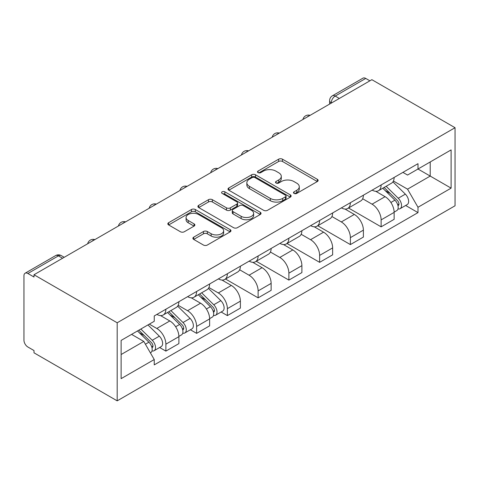 <?xml version="1.0" encoding="UTF-8"?>
<svg xmlns="http://www.w3.org/2000/svg" width="479" height="479" viewBox="0 0 479 479"><rect width="100%" height="100%" fill="white"/><g stroke="black" fill="none" stroke-linecap="round" stroke-linejoin="round"><path stroke-width="0.72" d="M294.058 193.408A1.916 1.108 0 0 0 296.77 193.408L317.326 181.541A2.736 1.581 0 0 0 318.128 180.421A2.736 1.581 0 0 0 317.326 179.308L282.496 159.196A2.736 1.581 0 0 0 278.628 159.196L258.073 171.069A1.916 1.108 0 0 0 257.51 171.847A1.916 1.108 0 0 0 258.073 172.632A1.916 1.108 0 0 0 260.78 172.632L263.438 171.093A8.754 5.053 0 0 1 275.82 171.093L278.724 172.769A8.754 5.053 0 0 1 281.293 176.344A8.754 5.053 0 0 1 278.724 179.918L276.066 181.457A1.916 1.108 0 0 0 275.503 182.236A1.916 1.108 0 0 0 276.066 183.02A1.916 1.108 0 0 0 278.772 183.02L281.436 181.481A8.754 5.053 0 0 1 293.819 181.481L296.717 183.158A8.754 5.053 0 0 1 299.285 186.732A8.754 5.053 0 0 1 296.717 190.307L294.058 191.845A1.916 1.108 0 0 0 293.495 192.624A1.916 1.108 0 0 0 294.058 193.408L294.058 191.845M193.69 237.171A2.736 1.581 0 0 0 192.887 238.285A2.736 1.581 0 0 0 193.69 239.404L203.461 245.044A2.736 1.581 0 0 0 207.329 245.044L230.159 231.866A2.736 1.581 0 0 0 230.962 230.746A2.736 1.581 0 0 0 230.159 229.633L195.33 209.521A2.736 1.581 0 0 0 191.462 209.521L168.632 222.705A2.736 1.581 0 0 0 167.83 223.819A2.736 1.581 0 0 0 168.632 224.938L180.433 231.752A2.736 1.581 0 0 0 184.301 231.752L194.073 226.112A2.736 1.581 0 0 0 194.875 224.992A2.736 1.581 0 0 0 194.073 223.879L188.223 220.496A7.317 4.227 0 0 1 186.08 217.508A7.317 4.227 0 0 1 190.594 213.604A7.317 4.227 0 0 1 198.575 214.52L221.502 227.759A7.317 4.227 0 0 1 223.645 230.746A7.317 4.227 0 0 1 219.125 234.65A7.317 4.227 0 0 1 211.149 233.734L207.329 231.531A2.736 1.581 0 0 0 203.461 231.531L193.69 237.171L193.69 239.404M117.187 322.774L34.003 274.748L371.866 79.682L455.05 127.707L117.187 322.774L117.187 400.845L455.05 205.778L455.05 127.707M263.636 210.305A2.736 1.581 0 0 0 267.504 210.305L290.334 197.12A2.736 1.581 0 0 0 291.136 196.007A2.736 1.581 0 0 0 290.334 194.887L255.505 174.781A2.736 1.581 0 0 0 251.637 174.781L228.806 187.966A2.736 1.581 0 0 0 228.004 189.079A2.736 1.581 0 0 0 228.806 190.199L263.636 210.305M222.897 193.821A1.916 1.108 0 0 1 224.837 194.091L224.837 191.816L260.247 212.257A2.736 1.581 0 0 1 261.049 213.377A2.736 1.581 0 0 1 260.247 214.496L237.416 227.675A2.736 1.581 0 0 1 233.548 227.675L198.719 207.569L198.719 205.335A2.736 1.581 0 0 0 197.917 206.449A2.736 1.581 0 0 0 198.719 207.569M198.719 205.335L208.491 199.689A2.736 1.581 0 0 1 212.359 199.689L226.483 207.844A2.736 1.581 0 0 0 230.351 207.844L236.836 204.102A2.736 1.581 0 0 0 237.638 202.988A2.736 1.581 0 0 0 236.836 201.869L222.13 193.378A1.916 1.108 0 0 1 221.567 192.6A1.916 1.108 0 0 1 222.753 191.576A1.916 1.108 0 0 1 224.837 191.816M34.003 274.748L34.003 277.024L27.89 273.497A5.574 3.221 -120 0 0 25.106 273.222A5.574 3.221 -120 0 0 23.95 275.772L23.95 340.186A5.574 3.221 -120 0 0 27.89 347.012L34.003 350.544L34.003 352.819L117.187 400.845M339.342 98.458L335.204 96.069A5.574 3.221 60 0 0 332.414 95.794L362.968 78.155A5.574 3.221 60 0 1 365.752 78.43L335.204 96.069A5.574 3.221 120 0 0 331.258 102.901L331.258 103.129M369.896 80.819L365.752 78.43M381.128 184.954A12.825 7.407 60 0 1 378.476 190.708L391.487 183.2A12.825 7.407 -120 0 0 394.139 177.446M362.669 198.761L372.063 204.186A12.825 7.407 60 0 1 381.128 219.891L394.139 212.383A12.825 7.407 -120 0 0 385.074 196.677L375.764 191.301M394.139 212.383L394.139 219.322L381.128 226.836L348.514 208.006M378.476 190.708A12.825 7.407 60 0 1 372.159 190.133M381.128 219.891L381.128 226.836M350.377 202.707A12.825 7.407 60 0 1 347.724 208.467L360.735 200.952A12.825 7.407 -120 0 0 363.387 195.198M317.769 225.759L350.383 244.589L363.387 237.075L363.387 230.136A12.825 7.407 -120 0 0 354.322 214.43L345.012 209.054M347.724 208.467A12.825 7.407 60 0 1 341.413 207.886M331.917 216.514L341.311 221.939A12.825 7.407 60 0 1 350.383 237.644L350.383 244.589M319.631 220.46A12.825 7.407 60 0 1 316.972 226.22L329.983 218.705A12.825 7.407 -120 0 0 332.636 212.951M287.017 243.512L319.631 262.342L332.642 254.834L332.642 247.888A12.825 7.407 -120 0 0 323.57 232.183L314.26 226.806M316.972 226.22A12.825 7.407 60 0 1 310.661 225.639M301.165 234.273L310.56 239.698A12.825 7.407 60 0 1 319.631 255.403L319.631 262.342M288.879 238.213A12.825 7.407 60 0 1 286.22 243.973L299.231 236.458A12.825 7.407 -120 0 0 301.89 230.704M256.265 261.265L288.879 280.095L301.89 272.587L301.89 265.641A12.825 7.407 -120 0 0 292.819 249.936L283.508 244.559M286.22 243.973A12.825 7.407 60 0 1 279.91 243.392M270.413 252.026L279.814 257.451A12.825 7.407 60 0 1 288.879 273.156L288.879 280.095M258.127 255.972A12.825 7.407 60 0 1 255.475 261.726L268.479 254.211A12.825 7.407 -120 0 0 271.138 248.457M225.513 279.023L258.127 297.848L271.138 290.34L271.138 283.394A12.825 7.407 -120 0 0 262.073 267.689L252.756 262.312M255.475 261.726A12.825 7.407 60 0 1 249.158 261.145M239.662 269.779L249.062 275.203A12.825 7.407 60 0 1 258.127 290.909L258.127 297.848M227.375 273.725A12.825 7.407 60 0 1 224.723 279.479L237.734 271.97A12.825 7.407 -120 0 0 240.386 266.21M221.142 312.003L227.375 315.601L240.386 308.093L240.386 301.153A12.825 7.407 -120 0 0 231.321 285.442L222.011 280.071M224.723 279.479A12.825 7.407 60 0 1 218.406 278.898M208.916 287.532L218.31 292.956A12.825 7.407 60 0 1 227.375 308.662L227.375 315.601M196.624 291.477A12.825 7.407 60 0 1 193.971 297.231L206.982 289.723A12.825 7.407 -120 0 0 209.634 283.963M190.391 329.756L196.629 333.36L209.634 325.846L209.634 318.906A12.825 7.407 -120 0 0 200.569 303.201L191.259 297.824M193.971 297.231A12.825 7.407 60 0 1 187.66 296.657M178.164 305.285L187.558 310.709A12.825 7.407 60 0 1 196.629 326.415L196.629 333.36M165.878 309.23A12.825 7.407 60 0 1 163.219 314.984L176.23 307.476A12.825 7.407 -120 0 0 178.883 301.716M159.639 347.509L165.878 351.113L178.889 343.599L178.889 336.659A12.825 7.407 -120 0 0 169.817 320.954L160.507 315.577M163.219 314.984A12.825 7.407 60 0 1 156.908 314.41M149.316 324.139L156.807 328.462A12.825 7.407 60 0 1 165.878 344.167L165.878 351.113M402.911 172.38L407.545 175.051L451.11 149.903L430.214 161.968L430.214 176.08L407.545 189.163L393.415 181.008M121.127 354.526L143.796 341.437L154.244 359.531L121.127 378.649L121.127 340.413L154.244 321.295L154.244 315.942L417.993 163.674L417.993 169.021L451.11 188.139L417.993 207.263L407.545 189.163M451.11 149.903L451.11 188.139M154.244 359.531L154.244 364.884L417.993 212.61L417.993 207.263M143.796 341.437L131.575 334.384M405.641 205.479L417.993 212.61M294.825 193.678L296.717 192.582A8.754 5.053 0 0 0 299.285 189.007L299.285 186.732M281.293 176.344L281.293 178.619A8.754 5.053 0 0 1 278.724 182.194L276.832 183.289M317.29 181.559L282.496 161.477A2.736 1.581 0 0 0 278.628 161.477L258.834 172.901M290.298 197.144L255.505 177.056A2.736 1.581 0 0 0 251.637 177.056L228.842 190.217M285.496 196.785A1.916 1.108 0 0 0 286.059 196.007A1.916 1.108 0 0 0 285.496 195.222L254.924 177.571A1.916 1.108 0 0 0 252.217 177.571L249.409 179.194A8.754 5.053 0 0 0 246.847 182.768A8.754 5.053 0 0 0 249.409 186.343L270.306 198.408A8.754 5.053 0 0 0 282.694 198.408L285.496 196.785L285.496 199.066A1.916 1.108 0 0 0 286.059 198.282L286.059 196.007M246.847 182.768L246.847 185.044A8.754 5.053 0 0 0 249.409 188.618L249.409 186.343M285.496 199.066L282.694 200.683A8.754 5.053 0 0 1 270.306 200.683L249.409 188.618M198.755 207.587L208.491 201.97L208.491 199.689M237.638 202.988L237.638 205.263A2.736 1.581 0 0 1 236.836 206.383L230.351 210.125A2.736 1.581 0 0 1 226.483 210.125L212.359 201.97A2.736 1.581 0 0 0 208.491 201.97M224.837 194.091L260.211 214.514M241.141 216.31A7.317 4.227 0 0 0 249.116 217.227A7.317 4.227 0 0 0 253.636 213.323A7.317 4.227 0 0 0 251.493 210.335L243.416 205.671A2.736 1.581 0 0 0 239.542 205.671L233.063 209.413A2.736 1.581 0 0 0 232.261 210.526A2.736 1.581 0 0 0 233.063 211.646L241.141 216.31L241.141 218.586A7.317 4.227 0 0 0 249.116 219.502A7.317 4.227 0 0 0 253.636 215.598L253.636 213.323M232.261 210.526L232.261 212.802A2.736 1.581 0 0 0 233.063 213.921L233.063 211.646M241.141 218.586L233.063 213.921M223.645 230.746L223.645 233.022A7.317 4.227 0 0 1 219.125 236.925A7.317 4.227 0 0 1 211.149 236.009L207.329 233.806A2.736 1.581 0 0 0 203.461 233.806L193.726 239.428M186.08 217.508L186.08 219.783A7.317 4.227 0 0 0 188.223 222.771L188.223 220.496M194.037 226.13L188.223 222.771M230.124 231.884L195.33 211.796A2.736 1.581 0 0 0 191.462 211.796L168.668 224.956M382.787 188.223L394.9 200.174A6.969 4.024 60 0 1 396.738 210.622L394.139 212.125M385.2 190.606L390.337 193.57M384.128 187.445L397.396 200.533A3.347 1.934 60 0 1 398.277 205.551A3.347 1.934 60 0 1 397.971 205.671M386.134 186.289L398.253 198.24A6.969 4.024 60 0 1 400.091 208.688A6.969 4.024 60 0 1 397.983 208.91M392.918 181.876L405.348 194.139A6.969 4.024 60 0 1 407.186 204.593L400.091 208.688M198.282 294.747L210.395 306.698A6.969 4.024 60 0 1 212.233 317.146L209.634 318.643M200.695 297.13L205.832 300.094M199.623 293.968L212.892 307.057A3.347 1.934 60 0 1 213.772 312.069A3.347 1.934 60 0 1 213.466 312.194M201.635 292.807L213.748 304.758A6.969 4.024 60 0 1 215.586 315.212A6.969 4.024 60 0 1 213.478 315.433M208.413 288.4L220.843 300.662A6.969 4.024 60 0 1 222.681 311.111L215.586 315.212M167.53 312.5L179.643 324.451A6.969 4.024 60 0 1 181.481 334.899L178.883 336.402M169.949 314.883L175.08 317.846M168.877 311.721L182.14 324.81A3.347 1.934 60 0 1 183.02 329.827A3.347 1.934 60 0 1 182.715 329.947M170.883 310.566L182.996 322.517A6.969 4.024 60 0 1 184.834 332.965A6.969 4.024 60 0 1 182.733 333.186M177.661 306.153L190.091 318.415A6.969 4.024 60 0 1 191.929 328.863L184.834 332.965M137.503 330.959L148.897 342.204A6.969 4.024 60 0 1 150.735 352.652L150.388 352.849M139.197 332.636L144.329 335.599M138.844 330.187L151.388 342.563A3.347 1.934 60 0 1 152.274 347.58A3.347 1.934 60 0 1 151.969 347.7M140.85 329.025L152.244 340.27A6.969 4.024 60 0 1 154.082 350.718A6.969 4.024 60 0 1 151.981 350.939M147.945 324.93L159.339 336.168A6.969 4.024 60 0 1 161.178 346.622L154.082 350.718M331.456 103.015L331.258 102.901A5.574 3.221 0 0 1 329.624 100.626L329.624 104.069M196.629 326.415L209.634 318.906M227.375 308.662L240.386 301.153M258.127 290.909L271.138 283.394M288.879 273.156L301.89 265.641M319.631 255.403L332.642 247.888M350.383 237.644L363.387 230.136M165.878 344.167L178.889 336.659M156.807 328.462L169.817 320.954M187.558 310.709L200.569 303.201M218.31 292.956L231.321 285.442M249.062 275.203L262.073 267.689M279.814 257.451L292.819 249.936M310.56 239.698L323.57 232.183M341.311 221.939L354.322 214.43M372.063 204.186L385.074 196.677M309.626 115.619A5.574 3.221 120 0 0 307.165 117.038M278.874 133.372A5.574 3.221 120 0 0 276.413 134.791M248.122 151.125A5.574 3.221 120 0 0 245.661 152.55M217.37 168.877A5.574 3.221 120 0 0 214.909 170.302M186.624 186.63A5.574 3.221 120 0 0 184.158 188.055M155.873 204.389A5.574 3.221 120 0 0 153.412 205.808M125.121 222.142A5.574 3.221 120 0 0 122.66 223.561M94.369 239.895A5.574 3.221 120 0 0 91.908 241.314M62.587 258.247L58.444 255.852L27.89 273.497M64.216 257.301L61.234 255.576A5.574 3.221 120 0 0 58.444 255.852A5.574 3.221 60 0 0 55.66 255.576L25.106 273.222M296.717 192.582L296.717 190.307M276.066 183.02L276.066 181.457M278.724 182.194L278.724 179.918M258.073 172.632L258.073 171.069M278.628 161.477L278.628 159.196M282.496 161.477L282.496 159.196M317.326 181.541L317.326 179.308M228.806 190.199L228.806 187.966M251.637 177.056L251.637 174.781M255.505 177.056L255.505 174.781M290.334 197.12L290.334 194.887M270.306 200.683L270.306 198.408M282.694 200.683L282.694 198.408M212.359 201.97L212.359 199.689M226.483 210.125L226.483 207.844M230.351 210.125L230.351 207.844M236.836 206.383L236.836 204.102M260.247 214.496L260.247 212.257M203.461 233.806L203.461 231.531M207.329 233.806L207.329 231.531M211.149 236.009L211.149 233.734M194.073 226.112L194.073 223.879M168.632 224.938L168.632 222.705M191.462 211.796L191.462 209.521M195.33 211.796L195.33 209.521M230.159 231.866L230.159 229.633M394.9 200.174L390.894 202.485M398.971 204.018L397.714 204.743M405.348 194.139L398.253 198.24M210.395 306.698L206.395 309.009M214.466 310.542L213.209 311.266M220.843 300.662L213.748 304.758M179.643 324.451L175.643 326.762M183.714 328.295L182.457 329.019M190.091 318.415L182.996 322.517M148.897 342.204L145.406 344.215M152.963 346.048L151.711 346.772M159.339 336.168L152.244 340.27M310.099 115.343A5.574 5.574 0 0 0 302.944 119.475M279.347 133.096A5.574 5.574 0 0 0 272.192 137.228M248.595 150.855A5.574 5.574 0 0 0 241.44 154.98M217.843 168.608A5.574 5.574 0 0 0 210.694 172.733M187.097 186.361A5.574 5.574 0 0 0 179.942 190.492M156.346 204.114A5.574 5.574 0 0 0 149.191 208.245M125.594 221.867A5.574 5.574 0 0 0 118.439 225.998M94.842 239.62A5.574 5.574 0 0 0 87.687 243.751M61.234 255.576A5.574 5.574 0 0 0 55.66 255.576M332.414 95.794A5.574 5.574 0 0 0 329.624 100.626"/></g></svg>
